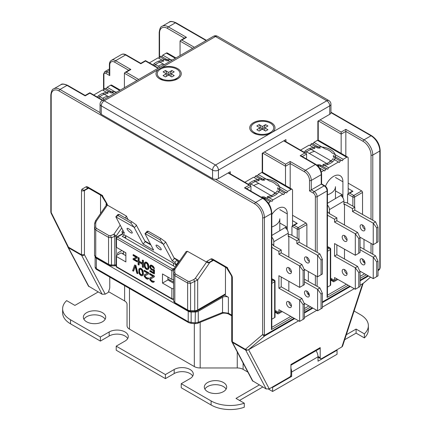<?xml version="1.0" encoding="UTF-8"?>
<svg xmlns="http://www.w3.org/2000/svg" width="431" height="431" viewBox="0 0 431 431"><rect width="100%" height="100%" fill="white"/><g stroke="black" fill="none" stroke-linecap="round" stroke-linejoin="round"><path stroke-width="0.65" d="M121.919 250.524L117.674 252.975L117.674 254.84M107.421 205.118L106.435 205.102L105.956 204.272L107.405 205.113A3.313 1.913 -120 0 0 106.732 203.233L106.403 203.421L107.405 205.113L126.461 216.114L127.921 219.492M186.111 251.596L187.383 251.284L208.173 262.958L209.552 262.161L209.838 262.414L213.135 260.092L208.173 262.958M95.197 257.021A4.143 2.392 0 0 0 96.334 258.244L188.218 311.295A4.143 2.392 0 0 0 191.148 311.996L195.329 311.996A4.143 2.392 0 0 0 198.26 311.295L222.531 297.282A4.143 2.392 180 0 1 228.387 297.282L224.599 295.095M88.215 187.97L84.686 190.006A1.245 0.717 -120 0 0 84.428 190.577L84.428 254.716L105.218 294.157L108.3 292.38L109.452 289.045A4.143 2.392 120 0 0 109.765 287.353L109.765 277.079M100.536 213.534L100.536 195.081M105.218 294.157L102.136 294.244L88.414 286.044M106.732 203.233L102.853 196.514A3.313 1.913 -120 0 0 101.199 194.764L87.719 186.984A3.313 1.913 -120 0 0 86.065 186.817L82.186 189.058A3.313 1.913 -120 0 0 81.497 190.577L81.497 254.716L84.428 254.716A2.069 1.589 152.2 0 1 81.637 255.351L102.136 294.244M342.575 346.152L341.891 346.912L321.677 358.581A2.069 1.196 120 0 1 320.642 358.684A2.069 1.196 120 0 1 320.211 357.735L320.211 347.591L290.92 364.502L290.92 374.647A2.069 1.196 120 0 1 289.454 377.184L269.24 388.854L266.164 388.945L252.437 380.74M252.501 380.869L231.975 341.923A2.069 2.069 0 0 1 231.733 340.959L232.341 341.805L245.525 349.412A2.069 1.196 0 0 0 246.171 349.67L247.572 350.047L248.445 349.794L298.635 320.815M363.155 283.318L360.063 285.349M354.287 288.684L322.356 307.12M316.796 310.331L304.415 317.48M248.445 349.794L264.677 335.948L263.734 335.9L262.657 334.569A1.245 0.717 0 0 0 264.413 334.569L264.677 335.948L294.712 318.606M246.171 349.67L245.525 349.191L262.657 334.569L262.657 217.633A11.184 6.46 60 0 0 254.748 203.933L59.09 90.973A11.184 6.46 60 0 0 51.187 95.542L51.197 213.189M231.733 340.959L231.733 276.815A2.069 1.196 0 0 0 232.341 277.661L232.341 341.805A2.069 1.196 120 0 0 232.481 342.44L245.659 350.047A2.069 1.196 -60 0 1 245.525 349.412L245.525 349.191M231.975 341.923A2.069 1.589 -27.8 0 0 232.481 342.44L252.981 381.333M320.211 347.591A2.069 1.196 60 0 1 319.78 348.539L290.92 365.202M228.096 172.987L249.183 185.163L250.427 185.465L250.939 186.181L250.939 191.17M291.949 235.299L291.949 226.787A2.069 1.196 -120 0 1 292.078 226.167L294.066 225.284L298.096 227.611A1.245 0.717 60 0 1 298.974 229.13L298.974 239.264M262.657 153.037L285.505 166.226L285.505 164.195L290.187 161.49L290.187 163.521L285.505 166.226L285.505 185.481M292.53 220.677L297.288 223.425L294.066 225.284M296.668 223.36L292.827 225.58L296.668 223.36A1.245 0.717 60 0 1 297.288 223.425M136.961 80.468L124.408 73.216L124.408 87.714M306.883 224.567L298.974 229.13A1.245 0.717 180 0 1 297.218 229.13A1.245 0.717 -60 0 1 298.096 227.611L306.005 223.042A1.245 0.717 60 0 1 306.883 224.567L306.883 246.602M348.183 188.546L352.941 191.294L349.719 193.153L348.474 193.454L352.321 191.235A1.245 0.717 60 0 1 352.941 191.294M348.183 183.137L361.657 190.917A1.245 0.717 60 0 1 362.536 192.436L362.536 214.471M292.53 215.268L306.005 223.042M362.536 192.436L354.627 197.005A1.245 0.717 180 0 1 352.87 197.005A1.245 0.717 -60 0 1 353.749 195.48A1.245 0.717 60 0 1 354.627 197.005L354.627 207.133M352.87 206.147L352.87 197.005L347.731 194.036L348.474 193.454M347.731 194.036A2.069 1.196 -120 0 0 347.596 194.661L347.596 203.173M320.066 119.893L341.153 132.064L341.153 153.35M192.614 48.337L180.061 41.09L180.061 55.583M271.81 319.226L274.666 317.577A1.245 0.717 180 0 0 275.032 317.065L275.032 281.217A1.245 0.717 180 0 1 274.666 281.723A1.245 0.717 -120 0 0 273.787 280.204L271.81 279.315M271.81 281.346L273.787 280.204A1.245 0.717 -60 0 1 274.407 280.139L272.392 278.976M327.458 247.184L329.435 248.073A1.245 0.717 -60 0 1 330.06 248.014L328.045 246.85M362.536 225.009L362.536 225.887M364.001 262.538L364.001 260.351M364.001 249.285L364.001 239.447M371.032 219.26L371.032 155.063A11.184 6.46 -120 0 0 363.123 141.368A1.245 0.717 -60 0 1 364.001 139.843L345.84 129.359L345.84 156.054M330.318 285.446L330.318 249.592A1.245 0.717 180 0 0 330.679 249.086L330.679 284.939A1.245 0.717 180 0 1 330.318 285.446L327.458 287.094M306.883 257.14L306.883 258.018M308.348 294.669L308.348 292.477M308.348 281.416L308.348 271.578M301.425 156.06L315.998 164.475C319.425 166.808 321.289 170.04 321.601 174.172A1.245 0.717 180 0 1 321.235 174.679L321.235 184.15L309.523 190.917L309.523 180.433A7.041 4.068 -120 0 0 304.539 171.807L290.187 163.521L290.187 188.185M102.4 100.418L89.847 93.171L85.16 95.876L66.999 85.392L59.968 89.454L100.057 112.593M292.563 317.388L271.444 329.58L271.81 328.357L271.81 213.065A1.245 0.717 180 0 1 271.444 213.577L264.413 217.633A1.245 0.717 180 0 1 262.657 217.633M284.11 140.651L306.075 153.334L306.592 154.05L306.592 159.039M301.393 156.038L300.148 155.742L315.379 164.534A8.286 4.784 60 0 1 321.235 174.679L311.279 180.433A8.286 4.784 -120 0 0 305.417 170.283L315.379 164.534A1.245 0.717 120 0 1 315.998 164.475M306.075 153.334L304.836 153.037L300.148 155.742M379.803 268.885L378.903 269.995L379.835 268.944L380.18 267.435A1.245 0.717 0 0 1 379.813 267.947L379.813 151.006L372.788 155.063L372.788 220.252M379.835 268.944L378.009 270.76M332.991 280.861L333.729 281.831L330.679 280.075M334.133 280.198L333.12 280.78M327.458 251.246L330.318 249.592A1.245 0.717 -120 0 0 329.435 248.073L327.458 249.215M277.338 312.987L278.076 313.962L275.032 312.206M278.485 312.324L277.467 312.911M128.729 70.301L114.743 62.226A1.245 0.717 -60 0 1 115.621 60.706L125.583 54.958A8.286 4.784 60 0 0 121.44 54.543C122.813 53.783 124.403 53.902 126.202 54.893A1.245 0.717 120 0 0 125.583 54.958L140.813 63.75L145.495 61.04L158.048 68.292M180.061 41.09L180.573 40.374L181.817 40.072L194.37 47.324M180.573 40.374L185.26 37.664L186.504 37.368L181.817 40.072M114.743 62.226A7.041 4.068 -120 0 0 109.765 65.103A1.245 0.717 180 0 1 109.399 64.596L109.399 74.364L109.765 75.587L105.956 73.389A2.898 1.676 -120 0 0 103.903 74.574L103.903 89.454M67.737 246.575A2.069 2.069 0 0 0 67.953 247.227A2.069 1.589 152.2 0 0 68.454 247.744L81.637 255.351A2.069 1.196 120 0 1 81.497 254.716L68.319 247.108A2.069 1.196 0 0 1 67.877 246.731L67.845 246.284L68.319 247.108A2.069 1.196 120 0 0 68.454 247.744L88.958 286.637M105.956 204.272L106.468 203.534M107.405 205.113L96.334 221.125L95.51 220.791L94.534 223.711L94.534 227.94L95.747 230.003L95.747 256.892L108.553 264.284A2.069 1.196 120 0 0 108.978 265.232L111.478 265.857L114.765 265.857A2.069 2.069 0 0 0 115.799 265.582L116.138 265.388M96.334 221.125L95.725 222.87L95.725 227.094L96.334 228.311L109.135 235.703L110.6 235.682L113.886 234.259L116.23 235.951L121.714 228.031M116.138 265.167A2.069 1.196 60 0 1 115.799 265.582M120.201 225.149L113.886 234.259A2.069 0.56 66.6 0 0 114.765 236.301L114.765 265.857M116.138 264.682A2.069 1.196 0 0 1 114.765 264.984L111.478 264.984A4.143 2.392 0 0 1 108.553 264.284L108.553 237.395L111.478 237.723L114.765 236.301A2.069 1.196 0 0 0 116.23 235.951L116.23 237.626M95.725 227.094A2.069 0.932 180 0 0 94.534 227.94L94.534 255.2A4.143 2.392 0 0 0 95.747 256.892A2.069 1.196 120 0 0 96.178 257.84L108.978 265.232M94.534 227.951L94.534 223.711A2.069 0.932 180 0 1 95.725 222.87M225.456 293.899A2.069 1.196 60 0 1 225.03 294.847L197.247 310.891A2.069 1.196 60 0 0 197.673 309.943L225.456 293.899L225.456 267.204M187.383 251.284L174.808 269.434L174.808 272.753A2.069 0.932 180 0 0 173.618 273.599L173.618 270.28L173.618 273.599L174.83 275.662L174.83 302.551L187.63 309.943L187.63 283.054L190.561 283.382L197.673 279.972L197.673 309.943A4.143 2.392 0 0 1 194.747 310.643L194.747 311.516L197.247 310.891M173.618 273.599L173.618 300.86A4.143 2.392 0 0 0 174.83 302.551A2.069 1.196 120 0 0 175.255 303.494L188.061 310.891L190.561 311.516L194.747 311.516M174.808 269.434A2.069 0.932 180 0 0 173.618 270.28L173.618 270.28A2.069 2.069 0 0 1 173.984 269.1L174.808 269.434M174.808 272.753L175.417 273.971L188.218 281.362L189.683 281.341L193.869 279.53L195.329 278.281L206.433 262.285M209.552 262.161L212.305 260.572M245.772 188.185L244.496 187.873L249.183 185.163M129.575 69.817L130.852 69.499L115.621 60.706A8.286 4.784 -120 0 0 111.478 60.297C110.131 61.105 109.436 62.538 109.399 64.596M124.408 73.216L124.925 72.5L126.164 72.203L130.852 69.499M263.734 335.9A1.245 1.007 -47.8 0 0 264.634 335.286L294.109 318.267M321.601 174.172L321.601 183.94L324.785 185.783C326.434 186.887 327.323 188.428 327.458 190.405L327.458 296.226L327.097 297.449L327.097 190.917L317.135 196.665L317.135 252.377M125.874 255.685L121.041 252.895L116.499 255.513A1.245 0.717 0 0 0 116.138 256.019A1.245 0.717 0 0 0 116.499 256.526L125.874 261.94L125.874 252.808L116.499 247.394L116.499 238.602L171.856 270.566A1.245 0.717 0 0 0 173.618 270.566A1.245 0.717 60 0 0 172.739 269.041A1.245 0.717 120 0 0 171.856 270.566L171.856 279.358A1.245 0.717 0 0 0 173.618 279.358M123.53 251.456L125.728 252.895M123.385 254.247L123.385 251.542M122.954 233.861L117.377 237.082A1.245 0.717 -120 0 0 116.758 237.018A1.245 1.245 0 0 0 116.138 238.095A1.245 0.717 0 0 0 116.499 238.602A1.245 0.717 120 0 1 117.377 237.082L172.739 269.041L174.884 267.802M178.429 262.689L178.1 262.501M175.412 267.037L122.21 236.323L124.554 234.965M173.618 283.248L167.901 279.951L167.901 277.074M171.856 279.358L162.487 273.944L162.487 283.075L167.901 279.951M116.499 256.526L116.499 266.676A1.245 0.717 120 0 0 116.758 267.242A1.245 1.245 0 0 1 116.138 266.169A1.245 0.717 0 0 0 116.499 266.676L171.856 298.635L171.856 288.49A1.245 0.717 0 0 0 173.618 288.49M171.856 288.49L162.487 283.075M154.136 277.014L154.433 276.104L149.923 273.502L149.627 273.674L149.627 274.412L153.134 276.438L149.751 278.178L149.751 279.654L151.507 281.702L152.886 282.348L153.889 282.041L154.012 281.524L153.388 281.157L152.757 281.535L151.006 280.527L150.381 279.126L154.136 277.014L154.136 276.276L149.627 273.674M153.102 276.416L150.004 277.876M153.388 282.343L154.303 281.351L153.388 281.157M153.247 281.33L151.297 280.355L150.672 279.256L150.898 278.555M148.625 273.83L148.916 272.925L144.407 270.318L144.116 270.49L144.116 271.228L147.623 273.254L144.24 274.994L144.24 276.47L145.996 278.518L147.375 279.164L148.377 278.857L148.501 278.34L147.876 277.979L147.246 278.356L145.495 277.343L144.87 275.948L148.625 273.83L148.625 273.092L144.116 270.49M147.591 273.232L144.493 274.698M147.876 279.159L148.792 278.173L147.876 277.979M147.731 278.146L145.786 277.171L145.161 276.072L145.387 275.371M142.235 275.759L142.903 275.361L143.404 273.879L142.903 270.485L141.901 269.019L140.398 268.152L138.852 269.079L138.852 272.769L139.482 274.164L140.856 275.554L141.61 275.84L142.613 275.533L143.114 274.046L142.99 271.907L141.61 269.192L140.107 268.324L139.482 268.405M133.341 271.212L135.097 266.169L136.848 273.238L137.602 273.674L135.598 265.571L134.596 264.995L132.592 270.781L133.637 271.045L135.194 266.563M137.602 273.674L137.893 273.502L135.889 265.404L134.596 264.995M154.136 273.879L154.136 270.038L151.507 269.106L150.252 267.053L150.629 266.089L151.507 266.153L154.136 268.707L153.511 267.161L152.256 265.846L150.252 265.28L149.627 266.843L150.882 269.337L152.256 270.28L153.511 270.415L153.511 272.775L149.88 270.679L149.88 271.417L154.136 273.879L154.433 273.707L154.433 269.865L152.552 269.375L151.297 268.502L150.548 266.886L150.812 266.051M154.136 268.707L154.433 268.54L154.179 267.802L153.177 266.191L151.173 265.033L150.252 265.28M153.511 272.44L150.171 270.512L149.88 270.679M147.747 269.596L148.415 269.203L148.916 267.721L148.415 264.327L147.413 262.862L145.91 261.994L144.369 262.915L144.369 266.611L144.994 268.007L146.373 269.391L147.122 269.677L148.124 269.37L148.625 267.888L148.501 265.749L147.122 263.029L145.619 262.161L144.994 262.247M142.359 263.045L139.148 261.191L139.148 257.943L138.394 257.506L138.103 257.673L138.103 264.618L138.852 265.054L138.852 262.247L142.359 264.273L142.359 267.08L143.114 267.511L143.114 260.566L142.359 260.135L142.359 263.384L138.852 261.358L138.852 258.11L138.103 257.673M138.852 265.054L139.148 264.882L139.148 262.414M143.114 267.511L143.404 267.344L143.404 260.399L142.359 260.135M137.101 261.827L137.101 261.084L133.842 259.203L137.101 257.986L137.101 257.097L133.093 254.78L133.093 255.524L136.347 257.404L133.093 258.622L133.093 259.51L137.101 261.827L137.392 260.917L134.197 259.074M137.101 257.986L137.392 256.93L133.384 254.613L133.093 254.78M136.288 257.366L133.093 258.622M141.971 274.816L140.528 274.138L139.649 272.446L139.525 270.452L140.037 269.176M147.483 268.658L146.039 267.974L145.161 266.288L145.037 264.295L145.554 263.012M173.359 299.206A1.245 0.717 60 0 0 173.618 298.635A1.245 0.717 0 0 1 171.856 298.635A1.245 0.717 120 0 0 172.114 299.206A1.245 1.245 0 0 0 173.359 299.206L173.618 299.055M116.138 238.095L116.138 246.888A1.245 0.717 0 0 0 116.499 247.394M154.433 276.104L154.136 276.276M150.672 278.959L150.381 279.126M150.672 279.256L150.381 279.423M150.925 279.843L150.629 280.01M151.297 280.355L151.006 280.527M151.927 280.867L151.631 281.034M152.429 281.152L152.132 281.324M153.053 281.368L152.757 281.535M154.303 281.351L154.012 281.524M154.179 281.869L153.889 282.041M142.489 273.54L142.359 274.353L141.487 275.026L139.854 273.793L139.229 271.659L139.353 269.811L139.854 269.213L140.856 269.348L141.858 270.372L142.489 273.54M148 267.376L147.876 268.195L146.998 268.869L145.371 267.635L144.741 265.496L144.87 263.648L145.371 263.05L146.373 263.19L147.375 264.208L148 267.376M148.916 272.925L148.625 273.092M145.161 275.775L144.87 275.948M145.161 276.072L144.87 276.244M145.409 276.659L145.118 276.831M145.786 277.171L145.495 277.343M146.411 277.683L146.12 277.85M146.912 277.973L146.621 278.14M147.542 278.184L147.246 278.356M148.792 278.173L148.501 278.34M148.668 278.69L148.377 278.857M143.404 273.879L143.114 274.046M143.404 272.548L143.114 272.715M143.281 274.547L142.99 274.714M143.157 274.913L142.86 275.086M142.903 275.361L142.613 275.533M140.398 268.152L140.107 268.324M141.152 268.438L140.856 268.61M141.901 269.019L141.61 269.192M142.532 269.828L142.235 269.995M142.903 270.485L142.613 270.657M143.157 271.223L142.86 271.39M143.281 271.74L142.99 271.907M139.649 269.639L139.353 269.811M139.525 270.452L139.229 270.625M139.525 271.487L139.229 271.659M139.649 272.446L139.353 272.618M140.15 273.62L139.854 273.793M140.528 274.138L140.231 274.305M141.152 274.644L140.856 274.816M141.777 274.859L141.487 275.026M135.889 265.404L135.598 265.571M153.555 269.359L153.258 269.531M153.053 269.515L152.757 269.682M154.433 269.865L154.136 270.038M151.173 265.033L150.882 265.2M151.798 265.248L151.507 265.415M152.552 265.679L152.256 265.846M153.177 266.191L152.886 266.358M153.802 266.994L153.511 267.161M154.179 267.802L153.889 267.969M150.672 266.218L150.381 266.39M150.548 266.59L150.252 266.762M150.548 266.886L150.252 267.053M150.672 267.403L150.381 267.57M150.925 267.99L150.629 268.157M151.297 268.502L151.006 268.669M151.798 268.939L151.507 269.106M152.552 269.375L152.256 269.542M148.916 267.721L148.625 267.888M148.916 266.39L148.625 266.557M148.792 268.384L148.501 268.556M148.668 268.755L148.377 268.922M148.415 269.203L148.124 269.37M145.91 261.994L145.619 262.161M146.664 262.28L146.373 262.452M147.413 262.862L147.122 263.029M148.043 263.664L147.747 263.837M148.415 264.327L148.124 264.494M148.668 265.065L148.377 265.232M148.792 265.577L148.501 265.749M145.161 263.481L144.87 263.648M145.037 264.295L144.741 264.462M145.037 265.329L144.741 265.496M145.161 266.288L144.87 266.455M145.662 267.462L145.371 267.635M146.039 267.974L145.743 268.147M146.664 268.486L146.373 268.653M147.289 268.702L146.998 268.869M143.404 260.399L143.114 260.566M139.148 257.943L138.852 258.11M139.148 261.191L138.852 261.358M137.392 256.93L137.101 257.097M137.392 260.917L137.101 261.084M178.229 262.36L176.99 260.012L174.867 262.377L176.107 264.731L178.229 262.36M174.356 258.487L172.233 260.857L163.15 244L145.134 233.597L147.192 232.411L148.253 231.226L160.995 238.585L165.693 242.033L174.356 258.487L176.99 260.012M145.134 233.597L147.09 231.296L148.253 231.226M150.909 244.953L145.209 241.662L136.131 224.804L131.848 221.76L119.107 214.401L117.949 214.471L115.826 216.841L124.489 233.295L121.854 231.77L123.088 234.119L176.107 264.731M132.069 232.11A3.416 0.954 41.9 0 1 132.198 232.993A3.416 0.954 41.9 0 1 129.855 232.11A3.416 0.954 41.9 0 1 127.237 229.319A3.416 0.954 41.9 0 1 127.107 228.43A3.416 0.954 41.9 0 1 129.451 229.314A3.416 0.954 41.9 0 1 132.069 232.11M172.233 260.857L174.867 262.377M144.967 233.667L153.63 250.12L143.087 244.032L134.009 227.175L115.826 216.841M161.065 248.849A3.416 0.954 41.9 0 1 161.194 249.732A3.416 0.954 41.9 0 1 158.85 248.849A3.416 0.954 41.9 0 1 156.232 246.058A3.416 0.954 41.9 0 1 156.103 245.174A3.416 0.954 41.9 0 1 158.446 246.058A3.416 0.954 41.9 0 1 161.065 248.849M173.618 282.063L167.901 278.932M173.467 279.428L173.467 282.149M175.81 266.46L175.81 264.559M173.467 263.206L173.467 265.911M163.565 244.404L165.693 242.033M125.728 252.722L125.874 254.667M125.728 235.644L125.728 238.348M169.954 280.118L169.954 281.131M123.007 230.483L121.854 231.77M115.993 216.771L118.046 215.586L119.107 214.401M134.424 227.579L136.546 225.208M131.848 221.76L130.787 222.946L134.009 227.175M145.209 241.662L143.087 244.032M163.15 244L159.928 239.771L147.192 232.411M159.928 239.771L160.995 238.585M130.787 222.946L118.046 215.586M98.182 291.965L74.908 305.401L66.638 300.622A26.927 15.543 0 0 0 62.63 308.785A26.927 15.543 0 0 0 70.517 319.775L70.517 323.832L100.391 341.083L109.178 336.008A11.184 6.46 180 0 1 127.705 338.545M165.412 378.623L165.412 374.566L116.208 346.152L116.208 350.214L165.412 378.623L174.199 373.548A11.184 6.46 0 0 1 192.727 376.085M244.275 403.184A26.927 15.543 0 0 1 211.109 400.943L181.23 383.698L181.23 387.755L211.109 405A26.927 15.543 180 0 0 244.275 407.241L244.275 403.184L236.005 398.406L259.279 384.969M239.517 400.437L262.791 387M316.085 350.672A8.286 4.784 60 0 1 318.013 356.809L318.013 361.205L337.053 350.214L337.053 354.271L272.613 391.472L268.572 389.139M344.687 339.72L356.092 333.136L364.362 337.909A26.927 15.543 180 0 0 368.37 329.753L368.37 325.691A26.927 15.543 0 0 0 360.483 314.7L354.093 311.01M70.517 323.832A26.927 15.543 180 0 1 62.63 312.841L62.63 308.785M226.119 389.107A11.184 6.46 0 0 0 223.409 386.569A11.184 6.46 0 0 0 204.881 389.107M83.916 319.269A11.184 6.46 180 0 1 102.443 316.731A11.184 6.46 180 0 1 105.148 319.269M207.591 391.644A11.184 6.46 0 0 0 219.778 393.045A11.184 6.46 0 0 0 226.684 387.076A11.184 6.46 0 0 0 223.409 382.512A11.184 6.46 0 0 0 211.222 381.112A11.184 6.46 0 0 0 204.316 387.076A11.184 6.46 0 0 0 207.591 391.644M70.517 319.775L100.391 337.02L109.178 331.951A11.184 6.46 180 0 1 121.364 330.55A11.184 6.46 180 0 1 128.271 336.514A11.184 6.46 180 0 1 124.995 341.083L116.208 346.152M346.325 334.715L356.092 329.074L364.362 333.853A26.927 15.543 0 0 0 368.37 325.691M337.053 350.214L336.611 349.961M272.613 391.472L272.613 387.415L291.652 376.425L290.629 375.832M272.613 387.415L272.176 387.162M181.23 383.698L190.017 378.623A11.184 6.46 0 0 0 193.293 374.054A11.184 6.46 0 0 0 186.391 368.09A11.184 6.46 0 0 0 174.199 369.491L174.199 373.548M165.412 374.566L174.199 369.491M86.626 321.801A11.184 6.46 180 0 1 83.35 317.238A11.184 6.46 180 0 1 90.251 311.274A11.184 6.46 180 0 1 102.443 312.674A11.184 6.46 180 0 1 105.719 317.238A11.184 6.46 180 0 1 98.812 323.202A11.184 6.46 180 0 1 86.626 321.801M100.391 341.083L100.391 337.02M291.652 376.425L291.652 372.028A8.286 4.784 -120 0 0 290.92 368.327M356.092 329.074L356.092 333.136M364.362 333.853L364.362 337.909M122.302 253.622L123.385 253.186M95.116 256.919L95.116 267.005L96.334 268.626L96.334 258.244M231.733 315.848L228.818 314.161C227.126 313.084 222.805 312.804 221.841 313.531L197.576 323.363L195.151 323.676L190.971 323.315L191.148 322.447L188.218 321.671L96.334 268.626A2.069 1.196 -60 0 0 96.759 269.569C95.887 269.149 95.343 268.297 95.116 267.005M198.26 311.295L198.26 322.286L195.329 322.808L191.148 322.447L191.148 311.996M221.841 313.531A2.069 1.358 -112 0 0 222.531 312.459L198.26 322.286A2.069 1.358 -112 0 1 197.576 323.363M228.387 297.282L228.387 313.213L222.531 312.459L222.531 297.282M247.895 372.131L243.116 369.367A8.286 4.784 0 0 0 237.26 367.966L200.183 367.966A8.286 4.784 180 0 1 194.327 366.565L129.472 329.122A8.286 4.784 180 0 1 127.043 325.739L127.043 304.34A8.286 4.784 0 0 0 124.618 300.957L108.542 291.674M161.022 56.138L159.847 56.817L166.765 60.809A14.498 8.372 0 0 1 169.141 60.83L161.022 56.138M158.969 58.336L159.847 56.817M154.476 65.808A14.498 8.372 0 0 1 163.775 61.11L158.091 57.829L149.374 62.861M175.331 58.314L166.291 53.094A2.069 1.196 -60 0 1 167.33 52.991L175.94 57.964M166.291 53.094L162.778 55.125L161.9 56.644M163.43 64.127A12.429 7.176 0 0 0 158.269 66.218M171.818 60.34L162.778 55.125M164.346 64.655L158.446 61.245A16.567 9.568 0 0 1 172.438 59.984A16.567 9.568 0 0 0 152.919 64.909A16.567 9.568 180 0 1 154.05 63.783L159.955 67.193M105.369 88.269L104.2 88.948L111.117 92.94A14.498 8.372 0 0 1 113.493 92.956L105.369 88.269M103.321 90.467L104.2 88.948M98.823 97.934A14.498 8.372 0 0 1 108.127 93.241L102.443 89.96L93.726 94.992M119.678 90.445L110.643 85.225A2.069 1.196 -60 0 1 111.677 85.122L120.287 90.095M110.643 85.225L107.125 87.256L106.247 88.775M107.782 96.253A12.429 7.176 0 0 0 102.616 98.349M116.165 92.471L107.125 87.256M108.698 96.786L102.793 93.376A16.567 9.568 0 0 1 116.785 92.115A16.567 9.568 0 0 0 97.266 97.034A16.567 9.568 180 0 1 98.403 95.914L104.302 99.319M262.215 153.291L262.215 172.308L262.215 153.291L285.942 139.59L285.942 141.707M272.764 131.983A12.634 7.295 0 0 0 270.452 122.237A12.634 7.295 0 0 0 253.428 122.679A12.634 7.295 0 0 0 253.428 132.996A12.634 7.295 0 0 0 269.542 133.842L326.8 100.784L215.5 36.522L104.2 100.784A4.143 2.392 -120 0 0 102.125 100.579A4.143 4.143 0 0 0 100.057 104.162A4.143 2.392 0 0 0 101.269 105.854L212.569 170.116A4.143 2.392 0 0 0 218.431 170.116A4.143 2.392 60 0 0 215.5 165.041A4.143 2.392 120 0 0 212.569 170.116L212.569 178.569L101.269 114.312A4.143 2.392 180 0 1 100.057 112.62L100.057 104.162M161.458 67.721A12.634 7.295 180 0 1 178.342 69.057A12.634 7.295 180 0 1 177.572 78.884L177.572 78.884A12.634 7.295 180 0 1 159.702 78.884A12.634 7.295 180 0 1 158.236 69.585M317.868 121.159L317.868 140.177L317.868 121.159L329.731 114.312A4.143 2.392 180 0 0 330.943 112.62L330.943 104.162A4.143 2.392 180 0 1 329.731 105.854A4.143 2.392 60 0 0 326.8 100.784A4.143 2.392 -60 0 1 328.875 100.579L217.569 36.317A4.143 2.392 -60 0 0 215.5 36.522A4.143 2.392 -120 0 0 213.431 36.317L102.125 100.579M212.569 178.569A4.143 2.392 180 0 0 218.431 178.569L230.289 171.721L230.289 173.838M269.542 133.842L215.5 165.041L104.2 100.784A4.143 2.392 120 0 0 101.269 105.854L101.269 114.312M176.688 69.073A11.389 6.578 180 0 1 177.841 77.602A11.389 6.578 180 0 1 160.58 78.377A11.389 6.578 0 0 1 159.432 77.602A11.389 6.578 0 0 1 161.232 68.728A11.389 6.578 0 0 1 176.688 69.073M166.291 76.432L166.291 73.728L163.069 75.587L165.412 76.939L168.634 75.08L168.634 72.37L171.856 70.512L174.199 71.864L170.978 73.728L174.199 75.587L171.856 76.939L168.634 75.08M168.634 72.37L165.412 70.512L163.069 71.864L166.291 73.728M170.978 76.432L170.978 73.728M169.076 75.333L171.856 70.512M168.198 75.333L165.412 70.512M270.42 123.191A11.389 6.578 180 0 1 271.568 131.714A11.389 6.578 180 0 1 254.312 132.489A11.389 6.578 0 0 1 253.159 131.714A11.389 6.578 0 0 1 254.958 122.84A11.389 6.578 0 0 1 270.42 123.191M260.022 130.545L260.022 127.84L256.801 129.699L259.144 131.051L262.366 129.192L262.366 126.488L265.588 124.624L267.931 125.976L264.709 127.84L267.931 129.699L265.588 131.051L262.366 129.192M262.366 126.488L259.144 124.624L256.801 125.976L260.022 127.84M264.709 130.545L264.709 127.84M262.802 129.445L265.588 124.624M261.924 129.445L259.144 124.624M261.779 172.481A2.069 1.196 -60 0 1 262.813 172.378L292.105 189.29A2.069 1.196 120 0 0 291.07 189.392L261.779 172.481L258.261 174.512L257.382 176.031M255.335 176.204L262.253 180.196A14.498 8.372 0 0 1 264.629 180.217L256.504 175.525L255.335 176.204L254.457 177.723M249.958 185.195A14.498 8.372 0 0 1 259.263 180.497L253.579 177.216L244.862 182.248M271.81 214.595A13.253 7.65 -60 0 1 284.514 207.844A13.253 7.65 -60 0 1 287.262 213.911L287.262 229.933M291.07 189.392L287.552 191.423L286.674 192.943L285.796 192.436L284.622 193.115L283.743 194.634L282.865 194.128L272.909 199.876L272.031 201.401L271.153 200.889L269.978 201.568L269.1 203.093L268.039 202.689M292.53 225.752L292.53 190.238A2.069 1.196 120 0 0 292.105 189.29M272.704 194.887A12.429 7.176 0 0 0 274.892 192.738M287.552 191.423L276.325 184.937A14.498 8.372 0 0 0 273.496 182.631A14.498 8.372 0 0 0 269.494 180.993L258.261 174.512M284.622 193.115L277.704 189.117A14.498 8.372 0 0 0 277.672 187.749L285.796 192.436M272.909 199.876L267.225 196.595A14.498 8.372 0 0 0 273.496 194.467A14.498 8.372 0 0 0 277.181 190.847L282.865 194.128M269.978 201.568L261.859 196.881A14.498 8.372 0 0 0 264.235 196.897L271.153 200.889M267.748 202.306L268.222 202.581M258.918 183.514A12.429 7.176 0 0 0 253.751 185.605M262.964 198.109A16.567 9.568 0 0 0 279.811 188.546A16.567 9.568 0 0 0 274.956 181.785A16.567 9.568 0 0 0 248.401 184.296A16.567 9.568 0 0 1 249.538 183.17L272.554 196.461A16.567 9.568 0 0 1 262.964 198.109M253.929 180.632L276.95 193.923A16.567 9.568 180 0 0 279.811 188.546L279.811 188.983L279.811 188.546A16.567 9.568 180 0 0 270.997 180.093A16.567 9.568 180 0 0 253.929 180.632M279.811 230.698L279.811 218.797A16.567 9.568 180 0 1 274.956 225.564A16.567 9.568 0 0 1 271.81 226.986M279.811 223.026L286.453 226.771L285.004 227.627A4.558 2.661 59.4 0 1 288.264 233.187L288.264 236.571L288.845 236.226L296.846 240.74L296.846 243.612L317.588 255.308L317.588 276.788L304.076 269.165M286.453 226.771L286.453 228.829M271.81 247.346L278.9 251.343L281.217 249.975L273.216 245.465L273.793 245.12L271.81 244.005M296.846 240.74L299.162 239.372L291.755 235.191A4.143 2.392 0 0 0 288.264 234.534M278.9 251.343L278.9 254.22L299.642 265.916L299.642 287.396L278.9 275.695L278.9 288.21L299.642 299.906L299.642 321.386L278.9 309.69L278.9 312.561L281.217 310.993M275.032 310.379L278.9 312.561M286.534 269.176A3.416 1.999 59.4 0 1 287.24 267.613A3.416 1.999 59.4 0 1 289.907 268.497A3.416 1.999 59.4 0 1 291.421 271.934A3.416 1.999 59.4 0 1 290.715 273.496A3.416 1.999 59.4 0 1 288.048 272.613A3.416 1.999 59.4 0 1 286.534 269.176M286.534 303.165A3.416 1.999 59.4 0 1 287.24 301.603A3.416 1.999 59.4 0 1 289.907 302.487A3.416 1.999 59.4 0 1 291.421 305.924A3.416 1.999 59.4 0 1 290.715 307.486A3.416 1.999 59.4 0 1 288.048 306.603A3.416 1.999 59.4 0 1 286.534 303.165M291.421 272.047A3.416 1.999 59.4 0 1 288.845 267.807A3.416 1.999 59.4 0 1 288.851 267.699M304.475 258.568A3.416 1.999 59.4 0 1 305.18 257.005A3.416 1.999 59.4 0 1 307.847 257.889A3.416 1.999 59.4 0 1 309.366 261.326A3.416 1.999 59.4 0 1 308.661 262.888A3.416 1.999 59.4 0 1 305.994 262.005A3.416 1.999 59.4 0 1 304.475 258.568M309.361 261.439A3.416 1.999 59.4 0 1 306.791 257.199A3.416 1.999 59.4 0 1 306.791 257.091M304.415 303.893L303.117 304.658L303.117 319.371L304.415 318.606L304.415 303.893L301.959 298.538L281.217 286.841L281.217 277.004M304.415 269.903L303.117 270.668L303.117 285.381L304.415 284.616L304.415 269.903L301.959 264.548L281.217 252.852L278.9 254.22M281.217 249.975L281.217 252.852M291.421 306.037A3.416 1.999 59.4 0 1 288.845 301.797A3.416 1.999 59.4 0 1 288.851 301.689M304.475 292.557A3.416 1.999 59.4 0 1 305.18 290.995A3.416 1.999 59.4 0 1 307.847 291.879A3.416 1.999 59.4 0 1 309.366 295.316A3.416 1.999 59.4 0 1 308.661 296.878A3.416 1.999 59.4 0 1 305.994 295.995A3.416 1.999 59.4 0 1 304.475 292.557M309.361 295.429A3.416 1.999 59.4 0 1 306.791 291.189A3.416 1.999 59.4 0 1 306.791 291.081M288.845 236.226L288.845 257.151M288.845 281.303L288.845 291.14M322.356 293.285L321.063 294.05L317.588 289.298L319.904 287.93L322.356 293.285L322.356 307.998L317.588 310.778L317.588 289.298L304.415 281.869M317.588 310.778L304.076 303.155M278.135 312.13L278.135 312.529M275.964 310.907L275.964 312.044M271.81 237.195A4.558 2.661 59.4 0 1 273.793 241.743L273.793 245.12M322.356 259.295L321.063 260.06L321.063 274.773L322.356 274.008L322.356 259.295L319.904 253.94L299.162 242.244L296.846 243.612M321.063 308.763L321.063 294.05M321.063 274.773L317.588 276.788M321.063 260.06L317.588 255.308L319.904 253.94M319.904 287.93L304.415 279.196M299.162 239.372L299.162 242.244M301.959 298.538L299.642 299.906L303.117 304.658M281.217 286.841L278.9 288.21M303.117 319.371L299.642 321.386M303.117 285.381L299.642 287.396M303.117 270.668L299.642 265.916L301.959 264.548M317.426 140.355A2.069 1.196 -60 0 1 318.466 140.253L347.752 157.159A2.069 1.196 120 0 0 346.718 157.261L317.426 140.355L313.913 142.381L313.035 143.906M310.983 144.073L317.9 148.065A14.498 8.372 0 0 1 320.276 148.086L312.157 143.399L310.983 144.073L310.104 145.597M305.611 153.064A14.498 8.372 0 0 1 314.91 148.372L309.226 145.085L300.509 150.117M325.491 186.289A13.253 7.65 -60 0 1 340.167 175.713A13.253 7.65 -60 0 1 342.909 181.785L342.909 197.802M346.718 157.261L343.205 159.292L342.327 160.817L341.449 160.305L340.274 160.984L339.396 162.503L338.518 161.997L328.557 167.745L327.679 169.27L326.8 168.763L325.631 169.437L324.753 170.962L323.875 170.455L321.316 171.931M348.183 193.621L348.183 158.107A2.069 1.196 120 0 0 347.752 157.159M328.357 162.756A12.429 7.176 0 0 0 330.545 160.607M343.205 159.292L331.972 152.811A14.498 8.372 0 0 0 329.144 150.5A14.498 8.372 0 0 0 325.141 148.867L313.913 142.381M340.274 160.984L333.357 156.992A14.498 8.372 0 0 0 333.325 155.618L341.449 160.305M328.557 167.745L322.873 164.464A14.498 8.372 0 0 0 329.144 162.336A14.498 8.372 0 0 0 332.834 158.716L338.518 161.997M325.631 169.437L317.507 164.75A14.498 8.372 0 0 0 319.883 164.766L326.8 168.763M319.549 167.961L323.875 170.455M314.565 151.383A12.429 7.176 0 0 0 309.404 153.474M317.927 165.967A16.567 9.568 0 0 0 335.463 156.415A16.567 9.568 0 0 0 330.609 149.654A16.567 9.568 0 0 0 304.054 152.165A16.567 9.568 0 0 1 305.186 151.044L328.207 164.33A16.567 9.568 0 0 1 317.927 165.967M309.582 148.506L332.597 161.792A16.567 9.568 180 0 0 335.463 156.415L335.463 156.852L335.463 156.415A16.567 9.568 180 0 0 326.65 147.962A16.567 9.568 180 0 0 309.582 148.506M335.463 198.567L335.463 186.671A16.567 9.568 180 0 1 330.609 193.433A16.567 9.568 0 0 1 327.458 194.855M335.463 190.901L342.106 194.645L340.657 195.496A4.558 2.661 59.4 0 1 343.916 201.056L343.916 204.439L344.493 204.095L352.493 208.609L352.493 211.481L373.241 223.183L373.241 244.657L359.723 237.034M342.106 194.645L342.106 196.703M327.458 215.214L334.553 219.217L336.87 217.849L328.864 213.334L329.446 212.995L327.458 211.874M352.493 208.609L354.81 207.241L347.402 203.06A4.143 2.392 0 0 0 343.916 202.408M334.553 219.217L334.553 222.089L355.295 233.785L355.295 255.265L334.553 243.569L334.553 256.079L355.295 267.78L355.295 289.255L334.553 277.559L334.553 280.43L336.87 278.862M330.679 278.248L334.553 280.43M342.182 237.045A3.416 1.999 59.4 0 1 342.887 235.482A3.416 1.999 59.4 0 1 345.554 236.366A3.416 1.999 59.4 0 1 347.074 239.803A3.416 1.999 59.4 0 1 346.368 241.365A3.416 1.999 59.4 0 1 343.696 240.482A3.416 1.999 59.4 0 1 342.182 237.045M342.182 271.04A3.416 1.999 59.4 0 1 342.887 269.472A3.416 1.999 59.4 0 1 345.554 270.361A3.416 1.999 59.4 0 1 347.074 273.793A3.416 1.999 59.4 0 1 346.368 275.355A3.416 1.999 59.4 0 1 343.696 274.472A3.416 1.999 59.4 0 1 342.182 271.04M347.068 239.916A3.416 1.999 59.4 0 1 344.498 235.676A3.416 1.999 59.4 0 1 344.498 235.568M360.127 226.442A3.416 1.999 59.4 0 1 360.833 224.874A3.416 1.999 59.4 0 1 363.5 225.763A3.416 1.999 59.4 0 1 365.014 229.195A3.416 1.999 59.4 0 1 364.308 230.757A3.416 1.999 59.4 0 1 361.641 229.874A3.416 1.999 59.4 0 1 360.127 226.442M365.014 229.308A3.416 1.999 59.4 0 1 362.444 225.074A3.416 1.999 59.4 0 1 362.444 224.96M360.063 271.762L358.77 272.527L358.77 287.24L360.063 286.475L360.063 271.762L357.611 266.406L336.87 254.71L336.87 244.873M360.063 237.772L358.77 238.537L358.77 253.25L360.063 252.485L360.063 237.772L357.611 232.417L336.87 220.72L334.553 222.089M336.87 217.849L336.87 220.72M347.068 273.906A3.416 1.999 59.4 0 1 344.498 269.671A3.416 1.999 59.4 0 1 344.498 269.558M360.127 260.432A3.416 1.999 59.4 0 1 360.833 258.869A3.416 1.999 59.4 0 1 363.5 259.753A3.416 1.999 59.4 0 1 365.014 263.185A3.416 1.999 59.4 0 1 364.308 264.753A3.416 1.999 59.4 0 1 361.641 263.864A3.416 1.999 59.4 0 1 360.127 260.432M365.014 263.298A3.416 1.999 59.4 0 1 362.444 259.063A3.416 1.999 59.4 0 1 362.444 258.95M344.493 204.095L344.493 225.025M344.493 249.172L344.493 259.015M378.009 261.159L376.716 261.924L373.241 257.172L375.557 255.804L378.009 261.159L378.009 275.867L373.241 278.647L373.241 257.172L360.063 249.743M373.241 278.647L359.723 271.029M333.788 279.999L333.788 280.398M331.617 278.776L331.617 279.913M327.458 205.064A4.558 2.661 59.4 0 1 329.446 209.611L329.446 212.995M378.009 227.164L376.716 227.929L376.716 242.642L378.009 241.877L378.009 227.164L375.557 221.809L354.81 210.112L352.493 211.481M376.716 276.632L376.716 261.924M376.716 242.642L373.241 244.657M376.716 227.929L373.241 223.183L375.557 221.809M375.557 255.804L360.063 247.065M354.81 207.241L354.81 210.112M357.611 266.406L355.295 267.78L358.77 272.527M336.87 254.71L334.553 256.079M358.77 287.24L355.295 289.255M358.77 253.25L355.295 255.265M358.77 238.537L355.295 233.785L357.611 232.417M67.764 246.634L51.063 213.092L50.82 211.971A1.245 0.717 0 0 0 51.187 212.478L68.319 246.882M232.341 277.661A3.313 1.913 -120 0 0 231.657 275.355L227.778 268.637A3.313 1.913 -120 0 0 226.119 266.886L212.645 259.106A3.313 1.913 -120 0 0 210.985 258.939L207.106 261.181A3.313 1.913 -120 0 0 206.449 262.29M81.497 190.577A2.069 1.196 180 0 0 84.428 190.577L88.581 188.18M266.164 388.945L245.659 350.047A2.069 1.589 152.2 0 0 247.572 350.047M269.24 388.854L248.601 349.703M362.53 283.927L341.891 346.912M370.547 277.128L362.676 283.846M304.415 313.003L312.874 308.117M322.356 302.643L350.365 286.475M360.063 280.872L368.527 275.991M378.009 270.512L378.903 269.995M285.505 164.195L264.413 152.019M290.187 161.49L305.417 170.283A1.245 0.717 -60 0 0 304.539 171.807M283.743 140.862L304.836 153.037M138.717 79.449L126.164 72.203M215.543 179.269L255.626 202.414L262.657 198.357L244.496 187.873M186.504 37.368L168.343 26.884A12.429 7.176 -120 0 0 162.131 26.269C160.72 26.404 159.739 28.468 159.19 32.465L159.19 57.953M206.088 40.557L175.374 22.827A1.245 0.717 120 0 1 175.993 22.762C172.26 21.238 169.981 21.054 169.162 22.213A12.429 7.176 60 0 1 175.374 22.827L168.343 26.884A1.245 0.717 -60 0 0 167.465 28.408A11.184 6.46 -120 0 0 159.556 32.971A1.245 0.717 180 0 1 159.19 32.465M330.943 112.642L371.032 135.787A12.429 7.176 60 0 1 379.813 151.006A1.245 0.717 180 0 0 380.18 150.5L380.18 267.435M371.032 155.063A1.245 0.717 0 0 0 372.788 155.063A12.429 7.176 -120 0 0 364.001 139.843L371.032 135.787A1.245 0.717 120 0 1 371.651 135.727C376.856 139.288 379.695 144.213 380.18 150.5M341.153 132.064L345.84 129.359M297.218 238.273L297.218 229.13L292.078 226.167M349.719 193.153L353.749 195.48L361.657 190.917M363.123 141.368L345.84 131.39L341.153 134.095L318.31 120.906M271.81 283.372L274.666 281.723L274.666 317.577M371.032 243.413L371.032 253.25M315.379 251.392L315.379 196.665A2.898 1.676 -120 0 0 313.326 193.115L309.523 190.917M315.379 285.381L315.379 275.538M282.23 311.565L278.076 313.962M291.415 305.768L290.219 305.078M308.941 305.902L304.415 308.515M290.785 316.386L271.81 327.339M337.882 279.433L333.729 281.831M347.068 273.642L345.867 272.947M364.594 273.771L360.063 276.39M346.432 284.255L327.458 295.213M109.765 65.103L109.765 75.587M67.624 85.333A1.245 0.717 120 0 0 66.999 85.392A12.429 7.176 60 0 0 60.787 84.778C61.606 83.625 63.885 83.808 67.624 85.333L85.16 95.456L89.847 92.751L102.761 100.207M60.787 84.778L53.756 88.834A12.429 7.176 60 0 1 59.968 89.454A1.245 0.717 120 0 0 59.09 90.973M50.82 211.971L50.82 95.035A1.245 0.717 0 0 0 51.187 95.542M264.413 334.569L264.413 217.633A12.429 7.176 60 0 0 255.626 202.414A1.245 0.717 120 0 0 254.748 203.933M245.74 188.169L263.276 198.292A1.245 0.717 120 0 0 262.657 198.357A12.429 7.176 60 0 1 271.444 213.577L271.444 329.58M310.724 306.904L304.415 310.546M315.379 196.665A1.245 0.717 0 0 0 317.135 196.665A4.143 2.392 -120 0 0 314.204 191.59L311.279 189.899L311.279 180.433A1.245 0.717 0 0 1 309.523 180.433M317.135 276.53L317.135 286.373M366.372 274.773L360.063 278.415M348.21 285.257L327.097 297.449M372.788 244.399L372.788 254.242M378.009 269.828L379.598 268.906L379.813 267.947M304.415 312.319L312.27 307.777M322.356 301.959L349.762 286.136M360.063 280.188L367.923 275.651M324.785 185.783A1.245 0.717 120 0 0 324.166 185.842L314.204 191.59A1.245 0.717 -60 0 0 313.326 193.115M321.235 184.15L324.166 185.842A4.143 2.392 60 0 1 327.097 190.917A1.245 0.717 180 0 0 327.458 190.405M306.592 154.05L302.271 156.545M159.556 32.971L159.556 57.323M184.382 38.17L167.465 28.408M109.399 73.345L106.834 71.864L109.399 70.382M105.956 73.389A1.245 0.717 -60 0 1 106.834 71.864A4.143 2.392 -120 0 0 104.765 71.659L103.542 74.062L103.542 90.084M103.903 74.574A1.245 0.717 180 0 1 103.542 74.062M84.686 190.006A2.069 1.692 -120 0 1 82.186 189.058M88.139 187.927A2.069 1.692 -120 0 1 86.065 186.817M106.403 203.421L101.63 195.712L88.15 187.932A2.069 1.196 -60 0 1 87.719 186.984M102.664 195.609L101.199 194.764A2.069 1.196 -60 0 0 101.63 195.712M102.524 196.703L102.853 196.514M125.205 217.924L126.461 216.114M127.716 219.374L127.921 219.072M116.23 247.162L116.23 255.75M111.478 265.857L111.478 237.723A2.069 0.56 66.6 0 1 110.6 235.682M95.747 251.095L95.747 230.003L108.553 237.395A2.069 1.196 120 0 1 109.135 235.703M193.869 279.53A2.069 0.56 66.6 0 0 194.747 281.572L194.747 310.643L190.561 310.643L190.561 283.382A2.069 0.56 66.6 0 1 189.683 281.341M188.061 310.891A2.069 1.196 120 0 1 187.63 309.943A4.143 2.392 0 0 0 190.561 310.643L190.561 311.516M175.417 273.971A2.069 1.196 120 0 0 174.83 275.662L187.63 283.054M195.329 278.281L197.673 279.972L209.838 262.414L213.501 260.302M213.135 260.092L209.606 262.129A2.069 1.692 -120 0 1 207.106 261.181M231.733 276.815L231.328 275.544L226.55 267.834L213.07 260.055A2.069 1.692 -120 0 1 210.985 258.939M213.485 259.888L213.07 260.055A2.069 1.196 -60 0 1 212.645 259.106M227.584 267.732L226.119 266.886A2.069 1.196 -60 0 0 226.55 267.834M227.449 268.825L227.778 268.637M231.328 275.544L231.657 275.355M188.218 281.362A2.069 1.196 120 0 0 187.636 283.054M96.334 228.311A2.069 1.196 120 0 0 95.747 230.003M250.939 186.181L246.618 188.676M320.211 357.735L318.008 356.464M179.097 261.719L177.367 260.723M176.408 265.604L175.81 265.259M177.243 264.397L176.688 264.079M125.728 236.684L124.284 237.513M109.178 331.951L109.178 336.008M211.109 400.943L211.109 405M291.652 372.028L318.013 356.809M190.971 323.315L188.649 322.62A2.069 1.196 -60 0 1 188.218 321.671L188.218 311.295M195.151 323.676L195.329 311.996M228.818 314.161A2.069 1.196 -60 0 1 228.387 313.213L231.733 315.147M124.618 285.656L124.618 300.957M129.472 288.458L129.472 329.122M194.327 366.565L194.327 323.606M200.183 367.966L200.183 322.302M237.26 367.966L237.26 351.949M243.116 369.367L243.116 363.058M218.431 178.569L218.431 170.116L329.731 105.854L329.731 114.312M279.811 209.611L287.262 213.911M285.004 227.627L271.81 235.428M288.264 233.187L273.793 241.743M335.463 177.48L342.909 181.785M340.657 195.496L327.458 203.303M343.916 201.056L329.446 209.611M275.032 281.217A1.245 1.245 0 0 0 274.407 280.139M50.82 95.035C51.332 91.113 52.307 89.045 53.756 88.834M263.276 198.292C268.481 201.853 271.325 206.778 271.81 213.065M379.161 269.806L378.009 270.792M370.568 277.138L362.859 283.717M363.107 283.506L342.57 346.179M175.993 22.762L206.449 40.347M330.943 112.222L371.651 135.727M169.162 22.213L162.131 26.269M330.679 279.374L333.233 280.85M330.679 249.086A1.245 1.245 0 0 0 330.06 248.014M275.032 311.505L277.586 312.981M126.202 54.893L140.813 63.33L145.495 60.62L158.414 68.082M121.44 54.543L111.478 60.297M88.15 187.932L88.565 187.765M106.409 205.059L95.51 220.791M94.534 255.2L96.178 257.84M173.618 300.86L175.255 303.494M186.192 251.483L173.984 269.1M67.953 247.227L88.479 286.173M104.765 71.659L109.399 68.982M250.427 185.465L228.457 172.777M124.925 72.5L129.607 69.795M320.642 358.684L318.013 357.17M122.787 233.543L116.758 237.018M116.758 267.242L172.114 299.206M116.138 266.169L116.138 256.019M179.582 261.019L173.989 257.792M150.543 244.258L144.843 240.967M188.649 322.62L96.759 269.569M217.569 36.317A4.143 4.143 0 0 0 213.431 36.317M318.234 140.167L318.234 120.949M262.581 172.298L262.581 153.08M330.943 104.162A4.143 4.143 0 0 0 328.875 100.579M174.62 80.15L177.841 77.602M162.654 80.15L159.432 77.602M268.346 134.262L271.568 131.714M256.38 134.262L253.159 131.714"/></g></svg>
